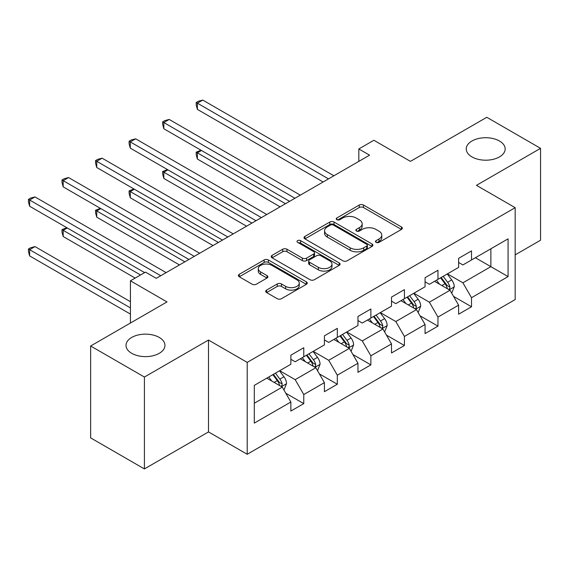 <?xml version="1.0" encoding="UTF-8"?>
<svg xmlns="http://www.w3.org/2000/svg" width="569" height="569" viewBox="0 0 569 569"><rect width="100%" height="100%" fill="white"/><g stroke="black" fill="none" stroke-linecap="round" stroke-linejoin="round"><path stroke-width="0.85" d="M376.088 242.366A2.091 1.209 0 0 0 379.046 242.366L401.472 229.414A2.987 1.721 0 0 0 402.347 228.197A2.987 1.721 0 0 0 401.472 226.974L363.477 205.039A2.987 1.721 0 0 0 359.252 205.039L336.827 217.991A2.091 1.209 0 0 0 336.215 218.845A2.091 1.209 0 0 0 336.827 219.691A2.091 1.209 0 0 0 339.778 219.691L342.687 218.019A9.552 5.512 0 0 1 356.194 218.019L359.359 219.847A9.552 5.512 0 0 1 362.161 223.745A9.552 5.512 0 0 1 359.359 227.65L356.457 229.321A2.091 1.209 0 0 0 355.845 230.175A2.091 1.209 0 0 0 356.457 231.028A2.091 1.209 0 0 0 359.416 231.028L362.318 229.35A9.552 5.512 0 0 1 375.825 229.35L378.99 231.178A9.552 5.512 0 0 1 381.792 235.082A9.552 5.512 0 0 1 378.99 238.98L376.088 240.659A2.091 1.209 0 0 0 375.476 241.512A2.091 1.209 0 0 0 376.088 242.366L376.088 240.659M159.249 337.438A19.467 11.238 0 0 0 138.039 334.999A19.467 11.238 0 0 0 126.019 345.383A19.467 11.238 0 0 0 131.724 353.328A19.467 11.238 0 0 0 152.933 355.767A19.467 11.238 0 0 0 164.953 345.383A19.467 11.238 0 0 0 159.249 337.438M499.475 141.012A19.467 11.238 0 0 0 478.259 138.573A19.467 11.238 0 0 0 466.246 148.957A19.467 11.238 0 0 0 471.943 156.902A19.467 11.238 0 0 0 493.159 159.341A19.467 11.238 0 0 0 505.172 148.957A19.467 11.238 0 0 0 499.475 141.012M266.584 290.105A2.987 1.721 0 0 0 265.709 291.328A2.987 1.721 0 0 0 266.584 292.544L277.245 298.697A2.987 1.721 0 0 0 281.463 298.697L306.378 284.315A2.987 1.721 0 0 0 307.253 283.099A2.987 1.721 0 0 0 306.378 281.883L268.376 259.941A2.987 1.721 0 0 0 264.158 259.941L239.25 274.322A2.987 1.721 0 0 0 238.375 275.545A2.987 1.721 0 0 0 239.25 276.762L252.124 284.194A2.987 1.721 0 0 0 256.349 284.194L267.003 278.042A2.987 1.721 0 0 0 267.878 276.826A2.987 1.721 0 0 0 267.003 275.602L260.623 271.918A7.987 4.609 0 0 1 258.283 268.66A7.987 4.609 0 0 1 263.212 264.4A7.987 4.609 0 0 1 271.911 265.396L296.926 279.841A7.987 4.609 0 0 1 299.266 283.099A7.987 4.609 0 0 1 294.337 287.359A7.987 4.609 0 0 1 285.638 286.363L281.463 283.952A2.987 1.721 0 0 0 277.245 283.952L266.584 290.105L266.584 292.544M515.173 254.869L540.55 240.218L540.55 148.338L486.787 117.292L410.441 161.376L373.876 140.266L358.826 148.957L369.58 155.166L156.24 278.333L145.486 272.124L130.429 280.816L130.429 323.036M144.412 377.048L144.412 468.927L208.496 431.928L208.496 340.042L144.412 377.048L90.642 346.002L166.994 301.926L130.429 280.816M208.496 340.042L247.209 362.396L515.173 207.685L515.173 299.564L247.209 454.275L247.209 362.396M540.55 148.338L476.459 185.338L515.173 207.685M342.894 260.794A2.987 1.721 0 0 0 347.118 260.794L372.026 246.413A2.987 1.721 0 0 0 372.901 245.196A2.987 1.721 0 0 0 372.026 243.98L334.031 222.038A2.987 1.721 0 0 0 329.807 222.038L304.899 236.419A2.987 1.721 0 0 0 304.024 237.643A2.987 1.721 0 0 0 304.899 238.859L342.894 260.794M298.448 242.814A2.091 1.209 0 0 1 300.567 243.112L300.567 240.623L339.202 262.928A2.987 1.721 0 0 1 340.077 264.151A2.987 1.721 0 0 1 339.202 265.367L314.294 279.749A2.987 1.721 0 0 1 310.069 279.749L272.074 257.814L272.074 255.374A2.987 1.721 0 0 0 271.2 256.591A2.987 1.721 0 0 0 272.074 257.814M272.074 255.374L282.736 249.222A2.987 1.721 0 0 1 286.954 249.222L302.367 258.113A2.987 1.721 0 0 0 306.584 258.113L313.661 254.03A2.987 1.721 0 0 0 314.536 252.814A2.987 1.721 0 0 0 313.661 251.598L297.615 242.33A2.091 1.209 0 0 1 297.004 241.476A2.091 1.209 0 0 1 298.291 240.367A2.091 1.209 0 0 1 300.567 240.623M144.412 468.927L90.642 437.888L90.642 346.002M285.809 393.25L303.768 403.613L303.768 394.552L324.415 382.631L324.415 391.7L337.317 384.246L337.317 375.184L357.965 363.264L357.965 372.325L370.867 364.878L370.867 355.81L391.515 343.896L391.515 352.958L404.417 345.511L404.417 336.443L425.064 324.522L425.064 333.59L437.966 326.137L437.966 317.075L458.614 305.155L458.614 314.216L471.516 306.769L471.516 297.708L508.074 276.598L508.074 238.852L490.869 248.781L490.869 266.662L508.074 276.598M303.768 403.613L290.866 411.067L290.866 402.006L254.307 423.108L254.307 385.362L290.866 364.26L290.866 355.191L303.768 347.744L303.768 356.806L324.415 344.885L324.415 335.824L337.317 328.37L337.317 337.438L357.965 325.518L357.965 316.456L370.867 309.003L370.867 318.064L391.515 306.15L391.515 297.082L404.417 289.635L404.417 298.697L425.064 286.776L425.064 277.715L437.966 270.261L437.966 279.329L458.614 267.409L458.614 258.347L471.516 250.893L471.516 259.962L508.074 238.852M300.325 358.79L315.809 367.73L295.169 379.651L279.685 370.711M290.866 359.288L295.169 361.77L303.768 356.806M295.169 379.651L303.768 394.552M315.809 367.73L324.415 382.631M333.875 339.423L349.359 348.363L328.718 360.284L313.235 351.343M324.415 339.921L328.718 342.403L337.317 337.438M328.718 360.284L337.317 375.184M349.359 348.363L357.965 363.264M367.425 320.055L382.909 328.996L362.268 340.916L346.784 331.976M357.965 320.553L362.268 323.036L370.867 318.064M362.268 340.916L370.867 355.81M382.909 328.996L391.515 343.896M400.974 300.688L416.458 309.621L395.818 321.542L380.327 312.601M391.515 301.179L395.818 303.661L404.417 298.697M395.818 321.542L404.417 336.443M416.458 309.621L425.064 324.522M434.524 281.314L450.008 290.254L429.367 302.175L413.876 293.234M425.064 281.811L429.367 284.294L437.966 279.329M429.367 302.175L437.966 317.075M450.008 290.254L458.614 305.155M475.385 257.721L490.869 266.662L462.91 282.807L447.426 273.867M458.614 262.444L462.91 264.926L471.516 259.962M462.91 282.807L471.516 297.708M208.496 431.928L247.209 454.275M358.826 148.957L358.826 161.376M254.307 403.243L282.267 387.105L266.776 378.165M282.267 387.105L290.866 402.006M453.557 296.399L471.516 306.769M420.007 315.774L437.966 326.137M386.458 335.141L404.417 345.511M352.908 354.508L370.867 364.878M319.358 373.883L337.317 384.246M376.927 242.657L378.99 241.462A9.552 5.512 0 0 0 381.792 237.565L381.792 235.082M362.161 223.745L362.161 226.227A9.552 5.512 0 0 1 359.359 230.132L357.296 231.327M401.437 229.435L363.477 207.521A2.987 1.721 0 0 0 359.252 207.521L337.659 219.99M371.984 246.441L334.031 224.52A2.987 1.721 0 0 0 329.807 224.52L304.934 238.88M366.749 246.05A2.091 1.209 0 0 0 367.361 245.196A2.091 1.209 0 0 0 366.749 244.343L333.398 225.089A2.091 1.209 0 0 0 330.44 225.089L327.381 226.853A9.552 5.512 0 0 0 324.579 230.758A9.552 5.512 0 0 0 327.381 234.656L350.177 247.814A9.552 5.512 0 0 0 363.691 247.814L366.749 246.05L366.749 248.532A2.091 1.209 0 0 0 367.361 247.679L367.361 245.196M324.579 230.758L324.579 233.24A9.552 5.512 0 0 0 327.381 237.138L327.381 234.656M366.749 248.532L363.691 250.303A9.552 5.512 0 0 1 350.177 250.303L327.381 237.138M272.11 257.835L282.736 251.704L282.736 249.222M314.536 252.814L314.536 255.296A2.987 1.721 0 0 1 313.661 256.519L306.584 260.602A2.987 1.721 0 0 1 302.367 260.602L286.954 251.704A2.987 1.721 0 0 0 282.736 251.704M300.567 243.112L339.16 265.389M318.356 267.345A7.987 4.609 0 0 0 327.061 268.348A7.987 4.609 0 0 0 331.99 264.087A7.987 4.609 0 0 0 329.65 260.83L320.838 255.737A2.987 1.721 0 0 0 316.613 255.737L309.543 259.82A2.987 1.721 0 0 0 308.668 261.043A2.987 1.721 0 0 0 309.543 262.259L318.356 267.345L318.356 269.834A7.987 4.609 0 0 0 327.061 270.83A7.987 4.609 0 0 0 331.99 266.569L331.99 264.087M308.668 261.043L308.668 263.525A2.987 1.721 0 0 0 309.543 264.741L309.543 262.259M318.356 269.834L309.543 264.741M299.266 283.099L299.266 285.581A7.987 4.609 0 0 1 294.337 289.841A7.987 4.609 0 0 1 285.638 288.846L281.463 286.435A2.987 1.721 0 0 0 277.245 286.435L266.626 292.566M258.283 268.66L258.283 271.143A7.987 4.609 0 0 0 260.623 274.4L260.623 271.918M266.968 278.063L260.623 274.4M306.335 284.344L268.376 262.43A2.987 1.721 0 0 0 264.158 262.43L239.286 276.783M451.708 293.199L454.268 286.755A8.058 4.652 -120 0 0 451.694 279.891L447.255 273.966M439.517 284.201L436.501 280.176M201.469 150.486L197.379 152.841L197.379 159.05L280.112 206.817M448.763 289.536L449.738 288.504L449.915 287.096A8.058 4.652 -120 0 0 447.611 282.252L443.173 276.321M441.153 277.487L446.075 284.066A4.104 2.368 60 0 1 446.821 285.311L449.915 287.096M440.591 277.814L445.029 283.739A8.058 4.652 60 0 1 447.334 288.59M197.379 159.05L196.198 154.647L196.198 152.158L285.489 203.716M196.198 152.158L200.992 150.209M328.498 178.879L197.379 103.174L202.756 100.073L333.875 175.778M323.121 181.98L197.379 109.383L197.379 103.174L196.198 102.491L198.346 101.254L202.756 100.073M197.379 109.383L196.198 104.981L196.198 102.491M418.158 312.566L420.719 306.122A8.058 4.652 -120 0 0 418.144 299.258L413.706 293.334M405.967 303.569L402.952 299.543M167.919 169.854L163.829 172.215L163.829 178.424L246.562 226.185M415.214 308.903L416.188 307.872L416.366 306.463A8.058 4.652 -120 0 0 414.061 301.62L409.623 295.695M407.603 296.862L412.525 303.433A4.104 2.368 60 0 1 413.272 304.678L416.366 306.463M407.041 297.182L411.479 303.106A8.058 4.652 60 0 1 413.784 307.957M163.829 178.424L162.649 174.014L162.649 171.532L251.939 223.084M162.649 171.532L167.442 169.583M384.608 331.94L387.169 325.489A8.058 4.652 -120 0 0 384.594 318.626L380.156 312.701M372.418 322.936L369.402 318.91M134.369 189.221L130.28 191.582L130.28 197.792L213.012 245.559M381.664 328.27L382.638 327.239L382.816 325.838A8.058 4.652 -120 0 0 380.512 320.987L376.073 315.062M374.053 316.229L378.975 322.801A4.104 2.368 60 0 1 379.722 324.053L382.816 325.838M373.492 316.556L377.93 322.481A8.058 4.652 60 0 1 380.234 327.324M130.28 197.792L129.099 193.382L129.099 190.899L218.389 242.451M129.099 190.899L133.893 188.951M294.948 198.247L163.829 122.548L169.206 119.44L300.325 195.146M289.578 201.355L163.829 128.758L163.829 122.548L162.649 121.866L164.797 120.621L169.206 119.44M163.829 128.758L162.649 124.348L162.649 121.866M261.406 217.621L130.28 141.916L135.657 138.815L266.776 214.513M256.029 220.722L130.28 148.125L130.28 141.916L129.099 141.233L131.247 139.988L135.657 138.815M130.28 148.125L129.099 143.715L129.099 141.233M351.059 351.308L353.619 344.864A8.058 4.652 -120 0 0 351.045 338L346.606 332.076M338.868 342.303L335.852 338.285M100.82 208.595L96.73 210.95L96.73 217.159L179.463 264.926M348.114 347.645L349.089 346.613L349.266 345.205A8.058 4.652 -120 0 0 346.962 340.354L342.524 334.43M340.504 335.596L345.426 342.168A4.104 2.368 60 0 1 346.172 343.42L349.266 345.205M339.942 335.923L344.38 341.848A8.058 4.652 60 0 1 346.685 346.699M96.73 217.159L95.549 212.749L95.549 210.267L184.84 261.818M95.549 210.267L100.343 208.318M317.509 370.675L320.07 364.231A8.058 4.652 -120 0 0 317.495 357.368L313.057 351.443M305.318 361.678L302.31 357.652M67.27 227.963L63.18 230.324L63.18 236.526L135.159 278.085M314.565 367.012L315.539 365.981L315.717 364.573A8.058 4.652 -120 0 0 313.412 359.729L308.974 353.804M306.954 354.971L311.876 361.543A4.104 2.368 60 0 1 312.623 362.787L315.717 364.573M306.392 355.291L310.83 361.215A8.058 4.652 60 0 1 313.135 366.066M63.18 236.526L62 232.124L62 229.641L140.536 274.983M62 229.641L66.793 227.692M283.959 390.042L286.52 383.598A8.058 4.652 -120 0 0 283.945 376.735L279.507 370.81M271.769 381.045L268.76 377.019M130.429 301.677L35.008 246.59L29.631 249.691L29.631 255.901L130.429 314.095M281.015 386.379L281.996 385.348L282.167 383.947A8.058 4.652 -120 0 0 279.863 379.096L275.424 373.172M273.404 374.338L278.326 380.91A4.104 2.368 60 0 1 279.073 382.155L282.167 383.947M272.843 374.658L277.281 380.59A8.058 4.652 60 0 1 279.585 385.433M29.631 255.901L28.45 251.491L28.45 249.009L130.429 307.886M28.45 249.009L30.598 247.764L35.008 246.59M227.856 236.989L96.73 161.283L102.107 158.182L233.233 233.887M222.479 240.09L96.73 167.492L96.73 161.283L95.549 160.6L97.697 159.363L102.107 158.182M96.73 167.492L95.549 163.09L95.549 160.6M194.306 256.356L63.18 180.657L68.557 177.549L199.683 253.255M188.929 259.464L63.18 186.867L63.18 180.657L62 179.975L64.148 178.73L68.557 177.549M63.18 186.867L62 182.457L62 179.975M160.757 275.73L29.631 200.025L35.008 196.924L166.134 272.622M144.626 272.622L29.631 206.234L29.631 200.025L28.45 199.342L30.598 198.097L35.008 196.924M29.631 206.234L28.45 201.824L28.45 199.342M378.99 241.462L378.99 238.98M356.457 231.028L356.457 229.321M359.359 230.132L359.359 227.65M336.827 219.691L336.827 217.991M359.252 207.521L359.252 205.039M363.477 207.521L363.477 205.039M401.472 229.414L401.472 226.974M304.899 238.859L304.899 236.419M329.807 224.52L329.807 222.038M334.031 224.52L334.031 222.038M372.026 246.413L372.026 243.98M350.177 250.303L350.177 247.814M363.691 250.303L363.691 247.814M286.954 251.704L286.954 249.222M302.367 260.602L302.367 258.113M306.584 260.602L306.584 258.113M313.661 256.519L313.661 254.03M339.202 265.367L339.202 262.928M277.245 286.435L277.245 283.952M281.463 286.435L281.463 283.952M285.638 288.846L285.638 286.363M267.003 278.042L267.003 275.602M239.25 276.762L239.25 274.322M264.158 262.43L264.158 259.941M268.376 262.43L268.376 259.941M306.378 284.315L306.378 281.883M449.211 289.799L454.211 286.911M447.611 282.252L451.694 279.891M441.878 285.56L445.029 283.739M415.662 309.166L420.662 306.278M414.061 301.62L418.144 299.258M408.329 304.927L411.479 303.106M382.119 328.533L387.119 325.646M380.512 320.987L384.594 318.626M374.779 324.302L377.93 322.481M348.569 347.901L353.569 345.02M346.962 340.354L351.045 338M341.229 343.669L344.38 341.848M315.02 367.275L320.02 364.388M313.412 359.729L317.495 357.368M307.68 363.036L310.83 361.215M281.47 386.643L286.47 383.755M279.863 379.096L283.945 376.735M274.13 382.404L277.281 380.59"/></g></svg>
